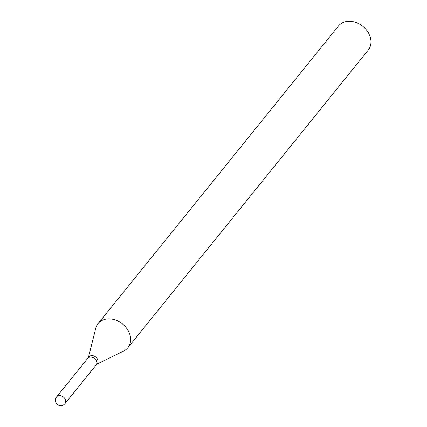 <?xml version="1.0" encoding="UTF-8"?>
<svg xmlns="http://www.w3.org/2000/svg" width="427" height="427" viewBox="0 0 427 427"><rect width="100%" height="100%" fill="white"/><g stroke="black" fill="none" stroke-linecap="round" stroke-linejoin="round"><path stroke-width="0.64" d="M87.706 358.408A5.364 4.227 38.9 0 1 92.462 357.351A5.364 4.227 38.9 0 1 96.555 361.311A5.364 4.227 38.9 0 1 96.048 365.149L64.925 403.68A5.364 4.227 38.9 0 0 65.432 399.848A5.364 4.227 38.9 0 0 59.15 395.626A5.364 4.227 38.9 0 0 56.577 396.945L87.706 358.408M87.732 358.37A5.364 4.227 38.9 0 1 87.765 358.333A5.364 4.227 38.9 0 1 90.332 357.02A5.364 4.227 38.9 0 1 95.824 359.715A5.364 4.227 38.9 0 1 96.107 365.074A5.364 4.227 38.9 0 1 96.08 365.112M87.765 358.333L88.891 356.94A5.364 4.227 38.9 0 1 91.458 355.627A5.364 4.227 38.9 0 1 96.95 358.322A5.364 4.227 38.9 0 1 97.233 363.681L96.107 365.074M88.421 357.522L95.723 328.379A19.156 15.094 38.9 0 1 98.071 323.618L338.419 26.047A19.156 15.094 38.9 0 1 347.594 21.35A19.156 15.094 38.9 0 1 367.199 30.979A19.156 15.094 38.9 0 1 368.223 50.119L127.876 347.69A19.156 15.094 38.9 0 1 123.723 350.989L96.764 364.263M98.071 323.618A19.156 15.094 38.9 0 1 107.246 318.921A19.156 15.094 38.9 0 1 126.851 328.55A19.156 15.094 38.9 0 1 127.876 347.69M56.577 396.945A5.364 5.364 0 0 0 61.285 405.65A5.364 5.364 0 0 0 64.925 403.68"/></g></svg>
